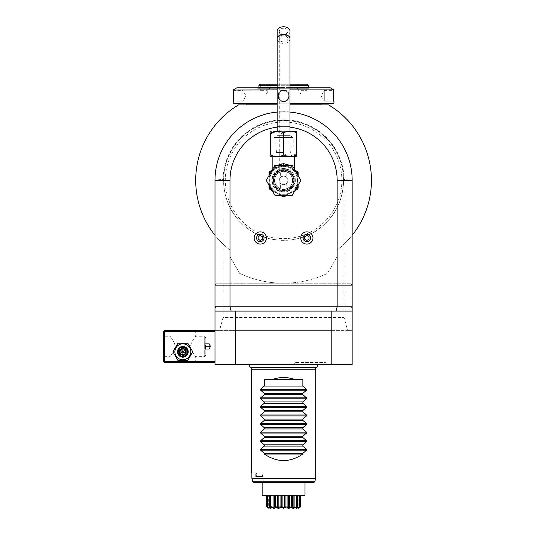 <?xml version="1.0" encoding="UTF-8"?>
<svg xmlns="http://www.w3.org/2000/svg" width="535" height="535" viewBox="0 0 535 535"><rect width="100%" height="100%" fill="white"/><g stroke="black" fill="none" stroke-linecap="round" stroke-linejoin="round"><path stroke-width="0.4" stroke-dasharray="2.67 2.01" d="M187.798 343.229L192.747 351.803L187.798 360.369L177.894 360.369L172.945 351.803L177.894 343.229L187.798 343.229L192.747 351.803L187.798 360.369L177.894 360.369L172.945 351.803L177.894 343.229L187.798 343.229L192.747 351.803L187.798 360.369L177.894 360.369L172.945 351.803L177.894 343.229L187.798 343.229M174.878 351.803A7.971 7.971 0 0 1 182.85 343.831A7.971 7.971 0 0 1 190.814 351.803A7.971 7.971 0 0 1 182.85 359.767A7.971 7.971 0 0 1 174.878 351.803A7.971 7.971 0 0 1 182.85 343.831A7.971 7.971 0 0 1 190.814 351.803A7.971 7.971 0 0 1 182.85 359.767A7.971 7.971 0 0 1 174.878 351.803A7.971 7.971 0 0 1 182.85 343.831A7.971 7.971 0 0 1 190.814 351.803A7.971 7.971 0 0 1 182.85 359.767A7.971 7.971 0 0 1 174.878 351.803M214.996 361.446L164.633 361.446L164.633 331.439L214.996 331.439L214.996 362.516L214.996 330.369L214.996 364.656L235.353 364.656L235.353 330.369L214.996 330.369L214.996 331.439M164.633 331.439L164.091 330.904L164.633 330.369L347.563 330.369L344.119 317.509L223.035 317.509L219.591 330.369M214.996 285.362L216.066 283.222L215.177 285.362L216.066 285.362L214.996 285.362L214.996 180.349L214.996 330.369M290.003 112.069A68.58 68.58 0 0 0 277.143 112.069A68.58 68.58 0 0 1 290.003 112.069M352.157 285.362L216.066 285.362L216.066 283.222L216.066 285.362L352.157 285.362L352.157 235.28A87.867 87.867 0 0 0 328.63 104.907L238.523 104.907A87.867 87.867 0 0 0 229.996 249.992A87.867 87.867 0 0 1 214.996 235.28M344.119 317.509L344.119 179.526L352.157 180.349L352.157 235.28A87.867 87.867 0 0 1 337.157 249.992A87.867 87.867 0 0 0 352.157 235.28M223.035 317.509L223.035 179.526C219.477 179.539 216.795 179.813 214.996 180.349C214.08 144.082 246.254 111.414 282.527 111.775C319.542 110.237 353.133 143.32 352.157 180.349L352.157 330.369L331.794 330.369L331.794 364.656L352.157 364.656L352.157 330.369L347.563 330.369M352.157 306.796L351.228 306.796M290.003 127.156A53.58 53.58 0 0 0 277.143 127.156M214.996 306.796L215.919 306.796M331.794 311.082L352.157 311.082M331.794 364.656L235.353 364.656M317.402 364.656L249.751 364.656L317.402 364.656M326.604 364.656L294.123 364.656L326.604 364.656L325.367 362.516L295.36 362.516L325.367 362.516M214.996 311.082L235.353 311.082M331.794 330.369L235.353 330.369M223.035 179.526A60.549 60.549 0 0 1 283.577 119.8A60.549 60.549 0 0 1 344.119 179.526M326.009 222.781A60.007 60.007 0 0 1 241.145 222.781A60.007 60.007 0 0 1 241.145 137.916A60.007 60.007 0 0 1 326.009 137.916A60.007 60.007 0 0 1 326.009 222.781C303.92 246.033 263.227 246.04 241.138 222.781C217.879 200.692 217.892 159.985 241.145 137.916C263.227 114.657 303.927 114.657 326.009 137.916C349.268 159.998 349.261 200.705 326.009 222.781M214.996 180.349A68.58 68.58 0 0 1 283.577 111.768A68.58 68.58 0 0 1 352.157 180.349M329.119 104.907L329.874 105.662L328.63 104.907L329.627 105.422M351.97 285.362L351.087 283.222L351.087 285.362L351.087 283.222L351.97 285.362M283.577 283.222A102.874 102.874 0 0 0 327.494 273.372L337.157 256.646L337.157 249.992L337.157 256.646L327.494 273.372A102.874 102.874 0 0 1 283.577 283.222L351.087 283.222L283.577 283.222A102.874 102.874 0 0 1 239.653 273.372A102.874 102.874 0 0 0 283.577 283.222L216.066 283.222L283.577 283.222M229.996 256.646L239.653 273.372L229.996 256.646L229.996 249.992L229.996 256.646M238.523 104.907L237.279 105.662L238.523 104.907C237.259 105.669 237.259 105.669 238.523 104.907C237.259 105.669 237.259 105.669 238.523 104.907C237.259 105.669 237.259 105.669 238.523 104.907C237.259 105.669 237.259 105.669 238.523 104.907L237.52 105.422M290.003 104.907L277.143 104.907L290.003 104.907M245.639 104.907L321.508 104.907M328.63 104.907C329.888 105.669 329.888 105.669 328.63 104.907C329.888 105.669 329.888 105.669 328.63 104.907C329.888 105.669 329.888 105.669 328.63 104.907C329.888 105.669 329.888 105.669 328.63 104.907M290.003 104.867L277.143 104.867M321.074 103.83L246.073 103.83M246.073 104.867L321.074 104.867M333.298 103.837L233.855 103.837M333.94 103.195L290.003 103.195M333.94 89.907L290.003 89.907M283.577 90.014C291.107 89.673 291.107 101.931 283.577 101.59C291.107 101.931 291.107 89.666 283.577 90.014C276.047 89.673 276.04 101.931 283.577 101.59C276.047 101.931 276.047 89.666 283.577 90.014L283.577 90.442C276.682 90.067 276.675 101.53 283.577 101.155C290.472 101.53 290.472 90.067 283.577 90.442A5.357 5.357 0 0 0 278.22 95.798A5.357 5.357 0 0 0 283.577 101.155A5.357 5.357 0 0 0 288.933 95.798A5.357 5.357 0 0 0 283.577 90.442C290.472 90.067 290.472 101.53 283.577 101.155A5.357 5.357 0 0 1 278.22 95.798A5.357 5.357 0 0 1 283.577 90.442A5.357 5.357 0 0 1 288.933 95.798A5.357 5.357 0 0 1 283.577 101.155C276.682 101.53 276.675 90.067 283.577 90.442M333.914 90.241L333.86 90.743M333.773 91.706L333.726 92.314M333.679 93.023L333.646 93.712M333.619 94.401L333.606 95.083M333.599 95.778L333.606 96.521M333.619 97.21L333.646 97.885M333.679 98.594L333.726 99.296M333.773 99.911L333.86 100.861M333.914 101.356L333.512 101.155C333.144 101.516 333.144 90.074 333.512 90.442C333.144 90.081 333.144 101.523 333.512 101.155L324.297 101.155L324.297 90.442L333.512 90.442L333.94 90.014L333.512 90.442M277.143 103.195L233.213 103.195M277.143 89.907L233.213 89.907M233.24 101.356L233.293 100.854M233.38 99.891L233.427 99.283M233.474 98.594L233.507 97.885M233.527 97.21L233.548 96.521M233.548 95.725L233.548 95.083M233.527 94.401L233.507 93.712M233.474 93.023L233.427 92.308M233.38 91.699L233.287 90.729M233.24 90.241L233.641 90.442C234.002 90.081 234.002 101.523 233.641 101.155C234.002 101.516 234.002 90.074 233.641 90.442L233.213 90.014M277.143 87.767L236.925 87.767M330.229 87.767L290.003 87.767M283.577 87.767L257.776 87.767L283.577 87.767M309.37 87.767L309.07 88.282L283.577 88.282L309.07 88.282L308.555 87.767M257.776 87.767L258.077 88.282L283.577 88.282L258.077 88.282L258.592 87.767M258.927 87.432L308.22 87.432M277.143 87.432L290.003 87.432M277.143 85.286L290.003 85.286M277.143 84.216L290.003 84.216M307.15 84.216L260.003 84.216M269.112 84.216L298.042 84.216L269.112 84.216L270.182 85.286L296.972 85.286L270.182 85.286L270.182 87.432L296.972 87.432L270.182 87.432L266.343 94.073L300.804 94.073L266.343 94.073M267.179 84.216L260.324 84.216L267.179 84.216L267.179 90.642L260.324 90.642L267.179 90.642M287.001 84.216L280.146 84.216L287.001 84.216L280.146 84.216L287.001 84.216L287.001 90.642L280.146 90.642L287.001 90.642L280.146 90.642L287.001 90.642L287.001 84.216M306.829 84.216L299.968 84.216L306.829 84.216L306.829 90.642L299.968 90.642L306.829 90.642M308.22 85.286L258.927 85.286M298.042 84.216L296.972 85.286L296.972 87.432L300.804 94.073M260.324 84.216L260.324 90.642M280.146 84.216L280.146 90.642L280.146 84.216M299.968 84.216L299.968 90.642M233.641 101.162L233.213 101.59L233.641 101.155L242.857 101.155L242.857 90.442L246.073 95.798L242.857 101.155L242.857 90.442L233.641 90.442M324.297 90.442L324.297 101.155L321.074 95.798L324.297 90.442M327.4 218.775A58.288 58.288 0 0 1 243.271 222.453A58.288 58.288 0 0 1 243.271 138.244A58.288 58.288 0 0 1 327.4 141.922A58.288 58.288 0 0 1 327.4 218.775M251.343 367.619A1.906 1.906 90 0 0 252.052 367.478L315.102 367.478A1.906 1.906 90 0 0 315.81 367.619L251.343 367.619M251.43 369.805L315.724 369.805M251.878 472.886L256.232 472.886L251.878 472.886L251.911 478.384L315.683 478.384M256.787 473.957L256.232 472.886L256.787 473.957L262.825 473.957L256.787 473.957L256.579 476.237L256.787 473.957M314.787 481.741L252.828 481.741L253.878 482.53L262.825 482.53L262.825 473.957L262.458 476.237L255.897 476.558L256.232 472.886L255.897 476.558L262.812 476.558L256.191 476.558L262.297 476.558L262.738 474.545L262.825 476.558L262.143 476.558L262.825 476.558L262.825 482.53L262.143 482.53L262.143 476.558M253.878 482.53L262.825 482.53M305.003 495.631L262.143 495.631M285.951 495.631L280.059 495.631L285.951 495.631L285.951 506.678L284.239 507.461L284.239 495.631M280.059 495.631L274.595 495.631L280.059 495.631L280.059 506.678L278.855 507.461L278.855 495.631M274.595 495.631L270.208 495.631L274.595 495.631L274.595 506.678L274.04 507.461L274.04 495.631M270.208 495.631L267.44 495.631L270.376 495.631L270.148 506.779L270.148 495.631M267.44 495.631L268.309 495.631L266.604 495.631L268.309 495.631L267.44 495.631L267.44 506.678L268.309 507.461L268.309 495.631L268.075 507.354M287.088 495.631L292.558 495.631L287.088 495.631L287.088 506.678L285.951 506.678M292.558 495.631L296.938 495.631L292.558 495.631L292.558 506.678L292.157 506.966L292.471 507.936L293.147 508.196M296.938 495.631L299.714 495.631L296.771 495.631L296.644 506.966L296.203 506.678L296.203 495.631M299.714 495.631L298.844 495.631L300.55 495.631L298.844 495.631L299.714 495.631L299.714 506.678L298.844 507.461L298.844 495.631L299.072 507.354M298.844 507.28L299.319 506.678L296.771 507.461L296.999 495.631M299.125 507.16L298.256 508.063L299.125 507.16M300.302 506.719L300.536 495.631M299.894 506.892L299.225 507.34M299.118 507.421L298.256 508.063M299.319 506.678L299.319 495.631M297.433 507.461L297.433 495.631M296.203 506.678L294.123 507.461L294.123 495.631M294.123 507.461L293.106 507.461L293.106 495.631M293.106 507.461L292.558 506.678M291.562 495.631L291.562 506.678L292.157 506.966M291.562 506.678L289.542 507.461L289.542 495.631M289.542 507.461L288.298 507.461L288.298 495.631M288.298 507.461L287.088 506.678M284.239 507.461L282.915 507.461L282.915 495.631M282.915 507.461L281.196 506.678L281.196 495.631M281.196 506.678L280.059 506.678M278.855 507.461L277.611 507.461L277.611 495.631M277.611 507.461L275.592 506.678L275.592 495.631M275.592 506.678L274.595 506.678M274.04 507.461L273.024 507.461L273.024 495.631M273.024 507.461L270.951 506.678L270.951 495.631M270.951 506.678L270.208 506.678L270.376 495.631L270.376 507.461L269.714 507.461L269.714 495.631M269.714 507.461L267.828 506.678L267.828 495.631M267.828 506.678L268.309 507.28M268.938 508.103L267.661 506.966M267.587 506.966L267.968 507.374M267.172 506.852L266.744 506.698M266.744 506.692L266.611 495.631M287.756 507.976L289.749 507.989M289.856 507.949L291.04 507.447M293.247 508.19L295.032 507.641M296.189 508.056L296.591 508.176M298.971 507.842L299.306 507.661M282.754 508.063L284.038 508.15M283.577 508.196L286.419 506.966M281.036 507.173L281.423 507.427M266.604 506.966L267.587 507.521M268.657 507.447L269.653 507.882M269.914 507.989L270.937 507.829M270.931 507.106L271.265 507.26M271.626 507.427L272.736 507.889M272.863 507.936L274.047 508.196M274.181 508.183L274.883 507.561M275.391 507.08L275.772 507.274M276.04 507.414L277.097 507.875M277.404 507.989L278.949 508.143M278.956 508.143L279.464 507.942M279.511 507.909L280.079 507.461M264.283 379.663L302.863 379.663M294.123 364.656L295.36 362.516M297.507 180.349A13.93 13.93 0 0 0 283.577 166.418A13.93 13.93 0 0 0 269.647 180.349A13.93 13.93 0 0 0 283.577 194.279A13.93 13.93 0 0 0 297.507 180.349A13.93 13.93 0 0 0 283.577 166.418A13.93 13.93 0 0 0 269.647 180.349A13.93 13.93 0 0 0 283.577 194.279A13.93 13.93 0 0 0 297.507 180.349M300.75 237.975A6.106 6.106 0 0 0 306.856 244.08A6.106 6.106 0 0 0 312.968 237.975A6.106 6.106 0 0 0 306.856 231.862A6.106 6.106 0 0 0 300.75 237.975M254.185 237.975A6.106 6.106 0 0 0 260.291 244.08A6.106 6.106 0 0 0 266.403 237.975A6.106 6.106 0 0 0 260.291 231.862A6.106 6.106 0 0 0 254.185 237.975M298.149 185.11L298.149 180.349A14.572 14.572 0 0 0 283.577 165.776A14.572 14.572 0 0 0 269.005 180.349A14.572 14.572 0 0 0 283.577 194.921A14.572 14.572 0 0 0 298.149 180.349A14.572 14.572 0 0 1 283.577 194.921A14.572 14.572 0 0 1 269.005 180.349A14.572 14.572 0 0 0 276.287 192.968L269.587 189.096A16.505 16.505 0 0 1 269.005 188.093L269.005 185.11M289.723 165.348L291.488 166.586L291.929 168.405L283.577 165.776L275.217 168.405L275.665 166.586L274.997 166.987C272.134 168.973 272.134 168.973 274.997 166.987C272.134 168.973 272.134 168.973 274.997 166.987L277.431 165.348M283.577 163.63C280.895 163.576 278.26 164.566 275.665 166.586L275.217 168.405L283.577 165.776L291.929 168.405L291.488 166.586C288.887 164.566 286.252 163.583 283.577 163.63L283.577 165.348M291.488 166.586L292.157 166.987C295.019 168.973 295.019 168.973 292.157 166.987C295.019 168.973 295.019 168.973 292.157 166.987L291.488 166.586L291.756 168.264L292.799 168.846A2.14 1.625 120 0 1 292.157 166.987L292.799 168.846C296.223 170.825 296.223 170.825 292.799 168.846C296.223 170.825 296.223 170.825 292.799 168.846L295.36 170.324L291.929 168.405L291.488 166.586M295.206 156.775L272.857 156.775M296.43 153.612L296.383 153.986M296.37 154.033L288.746 156.494L283.577 153.558C286.392 157.19 267.901 157.19 270.717 153.558C270.717 157.19 270.717 157.19 270.717 153.558L270.79 133.75M296.437 153.558C296.437 157.19 296.437 157.19 296.437 153.558L296.437 134.272C296.437 130.634 296.437 130.634 296.437 134.272C299.259 130.64 280.741 130.64 283.577 134.272L283.577 153.558M276.394 131.309L283.577 134.272M270.717 134.272C270.717 130.634 270.717 130.634 270.717 134.272M295.206 131.055L276.929 131.055L290.217 131.055L276.929 131.055L276.929 135.683L273.933 137.482L293.22 137.482L293.22 146.055L273.933 146.055L293.22 146.055M273.933 146.055L273.933 137.482L293.22 137.482L290.217 135.683L276.929 135.683L290.217 135.683L290.217 131.055M283.577 146.055L275.94 146.055L283.577 146.055M283.577 152.488L276.501 152.488L283.577 152.488M290.003 31.297A6.427 4.547 0 0 1 283.577 35.845A6.427 4.547 0 0 1 277.143 31.297M283.577 28.268A4.287 3.029 180 0 0 279.29 31.297A4.287 3.029 180 0 0 283.577 34.327A4.287 3.029 180 0 0 287.863 31.297A4.287 3.029 180 0 0 283.577 28.268M290.003 126.768L279.29 126.768L279.29 169.368L283.577 168.558L279.29 169.368M287.863 169.368L283.577 168.558L287.863 169.368L287.863 126.768L277.143 126.768M283.577 168.558A11.79 11.79 0 0 1 295.36 180.349A11.79 11.79 0 0 1 283.577 192.132A11.79 11.79 0 0 1 271.787 180.349A11.79 11.79 0 0 1 283.577 168.558A11.79 11.79 0 0 1 295.36 180.349A11.79 11.79 0 0 1 283.577 192.132A11.79 11.79 0 0 1 271.787 180.349A11.79 11.79 0 0 1 283.577 168.558M294.29 180.349A10.713 10.713 0 0 0 283.577 169.635A10.713 10.713 0 0 0 272.857 180.349A10.713 10.713 0 0 0 283.577 191.062A10.713 10.713 0 0 0 294.29 180.349A10.713 10.713 0 0 0 283.577 169.635A10.713 10.713 0 0 0 272.857 180.349A10.713 10.713 0 0 0 283.577 191.062A10.713 10.713 0 0 1 272.857 180.349A10.713 10.713 0 0 1 283.577 169.635A10.713 10.713 0 0 1 294.29 180.349A10.713 10.713 0 0 1 283.577 191.062A10.713 10.713 0 0 0 294.29 180.349A10.713 10.713 0 0 0 283.577 169.635A10.713 10.713 0 0 0 272.857 180.349A10.713 10.713 0 0 0 283.577 191.062A10.713 10.713 0 0 0 294.29 180.349A10.713 10.713 0 0 1 283.577 191.062A10.713 10.713 0 0 1 272.857 180.349A10.713 10.713 0 0 0 283.577 191.062A10.713 10.713 0 0 0 294.29 180.349A10.713 10.713 0 0 0 283.577 169.635A10.713 10.713 0 0 0 272.857 180.349A10.713 10.713 0 0 1 283.577 169.635A10.713 10.713 0 0 1 294.29 180.349M292.685 180.349A9.108 9.108 0 0 0 283.577 171.24A9.108 9.108 0 0 0 274.468 180.349A9.108 9.108 0 0 0 283.577 189.457A9.108 9.108 0 0 0 292.685 180.349A9.108 9.108 0 0 0 283.577 171.24A9.108 9.108 0 0 0 274.468 180.349A9.108 9.108 0 0 0 283.577 189.457A9.108 9.108 0 0 0 292.685 180.349A9.108 9.108 0 0 1 283.577 189.457A9.108 9.108 0 0 1 274.468 180.349M280.36 188.868C282.5 189.51 284.647 189.51 286.787 188.868C284.647 189.51 282.5 189.51 280.36 188.868L280.36 183.184C280.534 183.719 281.604 184.2 283.577 184.635A4.287 4.287 0 0 0 287.863 180.349A4.287 4.287 0 0 0 283.577 176.062C285.55 176.496 286.62 176.978 286.787 177.513C286.62 176.978 285.55 176.496 283.577 176.062A4.287 4.287 0 0 0 279.29 180.349A4.287 4.287 0 0 0 283.577 184.635A4.287 4.287 0 0 0 287.863 180.349A4.287 4.287 0 0 0 283.577 176.062A4.287 4.287 0 0 0 279.29 180.349A4.287 4.287 0 0 0 283.577 184.635C285.55 184.2 286.62 183.719 286.787 183.184C286.62 183.719 285.55 184.2 283.577 184.635C281.604 184.2 280.534 183.719 280.36 183.184M286.787 171.829C284.647 171.187 282.5 171.187 280.36 171.829C282.5 171.187 284.647 171.187 286.787 171.829L286.787 177.513M280.36 177.513C280.527 176.978 281.604 176.496 283.577 176.062C281.604 176.496 280.527 176.978 280.36 177.513L280.36 171.829M286.787 183.184L286.787 188.868M270.897 170.839L274.348 168.846C270.924 170.825 270.924 170.825 274.348 168.846C270.924 170.825 270.924 170.825 274.348 168.846L275.304 168.318A1.07 0.762 -134.6 0 0 275.391 168.264L275.217 168.405A14.572 14.572 0 0 0 269.005 180.349L269.005 173.173L275.217 168.405A14.572 14.572 0 0 0 276.287 192.968L280.414 195.349L276.287 192.968A14.572 14.572 0 0 0 290.859 192.968L294.986 190.587M295.581 171.14L291.943 168.385L298.149 173.173L298.149 180.349A14.572 14.572 0 0 0 283.577 165.776A14.572 14.572 0 0 0 276.287 192.968A14.572 14.572 0 0 0 298.149 180.349L298.149 188.093A16.505 16.505 0 0 1 297.567 189.096L290.859 192.968A14.572 14.572 0 0 0 298.149 180.349L298.149 175.587M300.897 180.349L292.237 195.349L274.916 195.349L266.249 180.349L274.916 165.348L292.237 165.348L300.897 180.349M298.149 173.173L297.534 171.575M298.149 180.349A14.572 14.572 0 0 0 291.929 168.405L291.929 168.405A14.572 14.572 0 0 1 298.149 180.349A14.572 14.572 0 0 0 291.929 168.405A14.572 14.572 0 0 1 290.859 192.968L286.74 195.349L290.859 192.968A14.572 14.572 0 0 1 276.287 192.968A14.572 14.572 0 0 0 290.859 192.968M294.986 170.11L292.799 168.846L294.986 170.11M295.608 170.464L296.337 170.886M297.694 173.614L297.172 172.604L297.567 171.595M282.995 196.84L281.216 195.817A15.642 15.642 0 0 0 285.931 195.817L284.159 196.84A16.505 16.505 0 0 1 282.995 196.84M272.161 190.587L276.287 192.968A14.572 14.572 0 0 1 269.005 180.349L269.005 175.587M269.005 174.657A15.642 15.642 0 0 1 269.981 172.604L269.486 171.755L269.005 173.173M275.217 168.405A14.572 14.572 0 0 0 269.005 180.349A14.572 14.572 0 0 1 275.217 168.405C277.27 166.833 280.059 165.95 283.577 165.776C287.094 165.95 289.876 166.833 291.929 168.405C289.876 166.833 287.094 165.95 283.577 165.776C280.059 165.95 277.27 166.833 275.217 168.405L271.566 171.14M271.8 170.317L274.348 168.846A2.14 1.625 60 0 0 274.997 166.987A2.14 1.625 -120 0 1 274.348 168.846L272.161 170.11L275.304 168.318L275.665 166.586L275.391 168.264M309.003 236.737L309.003 239.212L306.856 240.449L304.716 239.212L304.716 236.737L306.856 235.5L309.003 236.737M262.438 236.737L262.438 239.212L260.291 240.449L258.151 239.212L258.151 236.737L260.291 235.5L262.438 236.737M164.633 361.446L164.091 361.981L164.633 362.516L214.996 362.516M196.78 362.516L168.92 362.516L196.78 362.516L195.703 361.446L169.99 361.446L195.703 361.446L195.703 356.624C196.425 357.52 190.373 350.505 190.701 346.439C190.373 342.373 196.432 335.358 195.703 336.261C196.425 335.358 190.373 342.373 190.701 346.439C190.373 350.505 196.432 357.52 195.703 356.624L204.276 356.624L205.888 355.013L205.888 346.439L205.888 355.013L205.246 355.013L205.246 337.873L205.246 355.013M164.091 330.904L163.556 331.439L163.556 361.446L164.091 361.981M163.556 336.261L163.556 356.624L163.556 336.261L169.99 336.261C169.267 335.358 175.32 342.373 174.992 346.439C175.32 350.505 169.267 357.52 169.99 356.624L169.99 361.446L168.92 362.516M196.78 330.369L168.92 330.369L196.78 330.369L195.703 331.439L169.99 331.439L195.703 331.439L195.703 336.261L204.276 336.261L204.276 356.624L204.276 336.261L205.888 337.873L205.888 346.446L205.888 337.873L205.246 337.873M168.92 330.369L169.99 331.439L169.99 336.261C169.267 335.358 175.32 342.373 174.992 346.439C175.32 350.505 169.267 357.52 169.99 356.624L163.556 356.624M187.35 351.803C187.618 357.601 178.075 357.601 178.349 351.803C178.075 345.998 187.618 345.998 187.35 351.803C187.618 345.998 178.075 345.998 178.349 351.803C178.075 357.601 187.618 357.601 187.35 351.803A4.501 4.501 0 0 0 182.85 347.302A4.501 4.501 0 0 0 178.349 351.803A4.501 4.501 0 0 0 182.85 356.303A4.501 4.501 0 0 0 187.35 351.803A4.501 4.501 0 0 0 182.85 347.302A4.501 4.501 0 0 0 178.349 351.803A4.501 4.501 0 0 0 182.85 356.303A4.501 4.501 0 0 0 187.35 351.803M205.246 343.343L205.246 349.542L205.246 343.343L205.587 343.691L205.587 346.439L205.246 343.343M205.246 346.446L205.587 346.439L205.587 349.194L205.587 346.439L205.246 346.439M205.246 349.536L205.587 349.194L205.246 349.542M209.312 346.439L209.312 349.194L205.587 349.194L209.312 349.194L210.69 346.439L209.312 349.194L209.312 346.439L205.587 346.439L210.69 346.439L209.312 346.439L209.312 343.691L209.312 346.439M209.312 343.691L210.69 346.386L209.312 343.691L205.587 343.691L209.312 343.691M187.136 351.803A4.287 4.287 0 0 1 182.85 356.089A4.287 4.287 0 0 1 178.563 351.803A4.287 4.287 0 0 1 182.85 347.516A4.287 4.287 0 0 1 187.136 351.803A4.287 4.287 0 0 0 182.85 347.516A4.287 4.287 0 0 0 178.563 351.803A4.287 4.287 0 0 0 182.85 356.089A4.287 4.287 0 0 0 187.136 351.803M188.206 351.803A5.357 5.357 0 0 0 182.85 346.439A5.357 5.357 0 0 0 177.486 351.803A5.357 5.357 0 0 0 182.85 357.159A5.357 5.357 0 0 0 188.206 351.803A5.357 5.357 0 0 1 182.85 357.159A5.357 5.357 0 0 1 177.486 351.803A5.357 5.357 0 0 1 182.85 346.439A5.357 5.357 0 0 1 188.206 351.803A5.357 5.357 0 0 0 182.85 346.439A5.357 5.357 0 0 0 177.486 351.803A5.357 5.357 0 0 0 182.85 357.159A5.357 5.357 0 0 0 188.206 351.803M186.14 349.897L186.14 353.702L185.591 353.381L185.591 350.218L185.591 353.381L182.85 354.966L180.101 353.381L180.101 350.218L182.85 348.633L185.591 350.218L185.591 353.381L182.85 351.803L182.85 348.633L180.101 350.218L182.85 348.633L182.85 347.997L186.14 349.897L182.85 351.803L180.101 350.218L180.101 353.381L180.101 350.218L179.553 349.897L182.85 347.997M178.028 351.803A4.822 4.822 0 0 0 182.85 356.624A4.822 4.822 0 0 0 187.671 351.803A4.822 4.822 0 0 0 182.85 346.981A4.822 4.822 0 0 0 178.028 351.803M186.14 353.702L182.85 355.601L179.553 353.702L182.85 351.803L182.85 354.966L180.101 353.381L182.85 354.966L185.591 353.381M182.85 355.601L182.85 354.966M185.591 350.218L182.85 348.633M274.682 180.349A8.894 8.894 0 0 0 283.577 189.243A8.894 8.894 0 0 0 292.471 180.349A8.894 8.894 0 0 1 283.577 189.243A8.894 8.894 0 0 1 274.682 180.349A8.894 8.894 0 0 1 283.577 171.454A8.894 8.894 0 0 1 292.471 180.349A8.894 8.894 0 0 0 283.577 171.454A8.894 8.894 0 0 0 274.682 180.349A8.894 8.894 0 0 1 283.577 171.454A8.894 8.894 0 0 1 292.471 180.349M283.577 191.704A11.355 11.355 0 0 1 272.215 180.349A11.355 11.355 0 0 1 283.577 168.986A11.355 11.355 0 0 1 294.932 180.349A11.355 11.355 0 0 1 283.577 191.704M283.577 101.59L283.577 101.155M315.724 478.103L251.878 478.103M290.003 38.874A6.427 4.547 0 0 1 283.577 43.422A6.427 4.547 0 0 1 277.143 38.874M283.577 35.845A4.287 3.029 180 0 0 279.29 38.874A4.287 3.029 180 0 0 283.577 41.904A4.287 3.029 180 0 0 287.863 38.874A4.287 3.029 180 0 0 283.577 35.845M279.29 31.297L279.29 126.768L287.863 126.768L287.863 31.297M293.755 180.349A10.178 10.178 0 0 0 283.577 170.17A10.178 10.178 0 0 0 273.392 180.349A10.178 10.178 0 0 0 283.577 190.527A10.178 10.178 0 0 0 293.755 180.349A10.178 10.178 0 0 0 283.577 170.17A10.178 10.178 0 0 0 273.392 180.349A10.178 10.178 0 0 0 283.577 190.527A10.178 10.178 0 0 0 293.755 180.349M298.149 174.657L297.935 174.129M295.788 190.126A15.642 15.642 0 0 0 298.149 186.04M269.005 186.04A15.642 15.642 0 0 0 271.359 190.126M179.553 353.702L179.553 349.897M273.612 180.349A9.964 9.964 0 0 0 283.577 190.313A9.964 9.964 0 0 0 293.541 180.349A9.964 9.964 0 0 0 283.577 170.384A9.964 9.964 0 0 0 273.612 180.349M333.94 101.59L333.512 101.162M252.052 367.478L315.102 367.478M255.717 476.558L255.717 472.886M268.898 508.063L268.022 507.16L268.898 508.063M276.501 152.488L275.94 146.055M290.645 152.488L291.207 146.055M290.003 152.488L290.003 131.055M277.143 152.488L277.143 131.055M294.29 168.471L295.36 170.324M296.871 171.2L295.715 170.531M272.857 168.471L271.787 170.324"/><path stroke-width="0.8" d="M277.143 127.156A53.58 53.58 0 0 0 229.996 180.349L229.996 306.796L231.147 311.082L214.996 311.082L214.996 180.349L214.996 285.362M214.996 311.082L214.996 364.656L235.353 364.656L235.353 311.082L336.007 311.082L337.157 306.796L337.157 180.349A53.58 53.58 0 0 0 290.003 127.156M352.157 306.796L352.157 307.719L351.228 306.796L352.157 306.796L352.157 180.349A68.58 68.58 0 0 0 290.003 112.069A68.58 68.58 0 0 1 352.157 180.349L337.157 180.349M277.143 112.069A68.58 68.58 0 0 0 214.996 180.349A68.58 68.58 0 0 1 277.143 112.069M352.157 285.362L352.157 180.349M352.157 307.719L352.157 364.656L235.353 364.656M351.228 306.796L214.996 306.796M214.996 307.719L215.919 306.796M231.147 311.082L235.353 311.082M331.794 311.082L331.794 364.656M352.157 311.082L336.007 311.082M352.157 235.28A87.867 87.867 0 0 0 328.63 104.907L329.874 105.662L328.63 104.907L290.003 104.907L321.508 104.907A2.14 2.14 0 0 1 321.074 104.867L290.003 104.867M277.143 104.867L246.073 104.867A2.14 2.14 0 0 1 245.639 104.907L238.523 104.907A87.867 87.867 0 0 0 214.996 235.28M238.523 104.907L238.035 104.907L238.523 104.907C237.259 105.669 237.259 105.669 238.523 104.907C237.259 105.669 237.259 105.669 238.523 104.907C237.259 105.669 237.259 105.669 238.523 104.907C237.259 105.669 237.259 105.669 238.523 104.907L237.52 105.422M329.119 104.907L328.63 104.907C329.888 105.669 329.888 105.669 328.63 104.907C329.888 105.669 329.888 105.669 328.63 104.907C329.888 105.669 329.888 105.669 328.63 104.907C329.888 105.669 329.888 105.669 328.63 104.907L329.627 105.422M290.003 103.195L333.94 103.195L333.298 103.837L290.003 103.837L321.08 103.837L321.074 104.867M277.143 103.195L233.213 103.195L233.855 103.837L277.143 103.837L246.067 103.837L246.073 104.867M290.003 89.907L333.94 89.907L333.914 90.241M333.86 90.743L333.773 91.706M333.726 92.314L333.679 93.023M333.646 93.712L333.619 94.401M333.606 95.083L333.599 95.778M333.606 96.521L333.619 97.21M333.646 97.885L333.679 98.594M333.726 99.296L333.773 99.911M333.86 100.861L333.914 101.356M333.94 103.195L333.94 101.59C333.572 101.911 333.572 89.673 333.94 90.014M233.213 103.195L233.213 101.59C233.581 101.931 233.581 89.686 233.213 90.014L277.143 89.907M233.293 100.854L233.38 99.891M233.427 99.283L233.474 98.594M233.507 97.885L233.527 97.21M233.548 96.521L233.548 95.725M233.548 95.083L233.527 94.401M233.507 93.712L233.474 93.023M233.427 92.308L233.38 91.699M233.287 90.729L233.24 90.241M233.213 89.907L236.925 87.767L277.143 87.767M290.003 87.767L330.229 87.767L333.94 89.907M258.592 87.767L277.143 87.432M308.555 87.767L308.22 85.286L290.003 85.286M290.003 87.432L308.22 87.432M258.927 87.432L258.927 85.286L277.143 85.286M277.143 84.216L260.003 84.216L258.927 85.286M290.003 84.216L307.15 84.216L308.22 85.286M251.43 369.805L252.012 367.619L251.343 367.619C249.638 367.237 249.109 366.248 249.751 364.656A1.906 1.906 90 0 0 251.343 367.619L315.81 367.619A1.906 1.906 90 0 0 317.402 364.656C318.044 366.248 317.509 367.237 315.81 367.619L315.135 367.619L315.724 369.805L251.43 369.805L251.43 472.886L251.878 472.886L251.43 472.886M315.724 369.805L315.683 478.384L251.911 478.384L252.828 481.741L253.878 482.53L262.143 482.53L262.143 495.631L305.003 495.631L305.003 482.53L313.751 482.53L253.878 482.53M251.878 472.886L251.878 478.103L252.828 481.741L314.787 481.741L313.751 482.53M262.825 482.53L305.003 482.53M285.951 506.678L286.419 506.966L283.577 508.196L280.735 506.966L281.196 506.678L284.239 507.461L285.951 506.678L285.951 495.631M286.733 507.093L287.088 506.678L288.298 507.461L289.542 507.461L291.562 506.678L291.97 506.966C289.268 508.718 287.489 508.718 286.626 506.966L286.419 506.966M287.088 506.678L287.088 495.631M288.298 507.461L288.298 495.631M289.542 507.461L289.542 495.631M291.562 506.678L291.562 495.631M292.157 506.966L292.558 506.678L293.106 507.461L296.51 506.966C293.327 508.718 291.876 508.718 292.157 506.966L291.689 507.113M292.558 506.678L292.558 495.631M293.106 507.461L293.106 495.631M294.123 507.461L294.123 495.631M296.203 506.678L296.203 495.631M296.263 507.675L296.938 506.678L296.771 507.461L299.486 506.966C296.209 508.718 295.26 508.718 296.644 506.966L296.216 507.106M296.999 495.631L296.999 506.779L296.938 495.631M297.433 507.461L297.433 495.631M299.319 506.678L299.319 495.631M298.844 507.461L300.55 506.966C297.567 508.718 297.233 508.718 299.56 506.966L299.486 506.966M298.202 508.116L299.714 506.678L299.714 495.631M300.536 506.678L300.536 495.631L300.536 506.678M300.302 506.719L299.894 506.892M268.075 507.354L266.604 506.966L266.611 495.631L266.604 506.966C269.587 508.718 269.914 508.718 267.587 506.966L268.898 508.063M267.661 506.966L269.714 507.461L270.376 507.461L270.208 506.678L270.503 506.966C271.894 508.718 270.944 508.718 267.661 506.966L267.44 495.631M267.828 506.678L267.828 495.631M269.714 507.461L269.714 495.631M270.148 495.631L270.148 506.779L270.208 495.631M270.931 507.106L270.951 506.678L274.04 507.461L274.595 506.678L274.997 506.966C275.278 508.718 273.826 508.718 270.643 506.966L270.503 506.966M270.951 506.678L270.951 495.631M273.024 507.461L273.024 495.631M274.04 507.461L274.04 495.631M274.595 506.678L274.595 495.631M275.391 507.08L275.592 506.678L278.855 507.461L280.059 506.678L280.521 506.966C279.665 508.718 277.886 508.718 275.184 506.966L274.997 506.966M275.592 506.678L275.592 495.631M277.611 507.461L277.611 495.631M278.855 507.461L278.855 495.631M280.059 506.678L280.059 495.631M281.036 507.173L280.387 507.127M281.196 506.678L281.196 495.631M282.915 507.461L282.915 495.631M284.239 507.461L284.239 495.631M287.027 507.421L287.482 507.815M291.04 507.447L291.421 507.254M295.527 507.427L295.915 507.247M297.768 507.768L298.844 507.28M299.306 507.661L298.323 508.25M283.577 508.25C302.596 508.25 302.596 508.25 283.577 508.25C302.596 508.25 302.596 508.25 283.577 508.25C264.551 508.25 264.551 508.25 283.577 508.25C264.551 508.25 264.551 508.25 283.577 508.25M268.309 507.28L268.657 507.447M271.265 507.26L271.626 507.427M295.119 379.663C287.422 376.787 279.725 376.787 272.034 379.663L302.863 379.663L302.863 386.089L306.508 389.279L306.508 390.189L302.863 393.379L302.863 394.663L306.508 397.853L306.508 398.762L302.863 401.952L302.863 403.229L306.508 406.426L306.508 407.336L302.863 410.526L302.863 411.803L306.508 414.999L306.508 415.909L302.863 419.099L302.863 420.376L306.508 423.566L306.508 424.476L302.863 427.672L302.863 428.95L306.508 432.14L306.508 433.049L302.863 436.246L302.863 437.523L306.508 440.713L306.508 441.622L302.863 444.812L302.863 446.096L306.508 449.286L306.508 450.196L302.863 453.386L302.863 454.028C290.003 462.735 277.143 462.735 264.283 454.028L302.863 454.028M306.508 450.196L260.639 450.196L264.283 453.386L264.283 454.028M260.639 450.196L260.639 449.286L264.283 446.096L302.863 446.096M306.508 441.622L260.639 441.622L264.283 444.812L264.283 446.096M260.639 441.622L260.639 440.713L264.283 437.523L302.863 437.523M306.508 433.049L260.639 433.049L264.283 436.246L264.283 437.523M260.639 433.049L260.639 432.14L264.283 428.95L302.863 428.95M306.508 424.476L260.639 424.476L264.283 427.672L264.283 428.95M260.639 424.476L260.639 423.566L264.283 420.376L302.863 420.376M306.508 415.909L260.639 415.909L264.283 419.099L264.283 420.376M260.639 415.909L260.639 414.999L264.283 411.803L302.863 411.803M306.508 407.336L260.639 407.336L264.283 410.526L264.283 411.803M260.639 407.336L260.639 406.426L264.283 403.229L302.863 403.229M306.508 398.762L260.639 398.762L264.283 401.952L264.283 403.229M260.639 398.762L260.639 397.853L264.283 394.663L302.863 394.663M306.508 390.189L260.639 390.189L264.283 393.379L264.283 394.663M260.639 390.189L260.639 389.279L264.283 386.089L302.863 386.089M272.034 379.663L264.283 379.663L264.283 386.089M264.283 453.386L302.863 453.386M264.283 444.812L302.863 444.812M264.283 436.246L302.863 436.246M264.283 427.672L302.863 427.672M264.283 419.099L302.863 419.099M264.283 410.526L302.863 410.526M264.283 401.952L302.863 401.952M264.283 393.379L302.863 393.379M277.431 165.348L283.577 163.63L289.723 165.348M273.278 168.177L272.857 168.471L272.857 156.775L271.94 156.775L296.437 156.528M283.577 153.558L283.577 134.272C286.406 130.64 267.888 130.64 270.717 134.272L270.717 153.558C270.717 157.19 270.717 157.19 270.717 153.558C267.901 157.19 286.399 157.19 283.577 153.558C280.755 157.19 299.246 157.19 296.437 153.558C296.437 157.19 296.437 157.19 296.437 153.558L296.43 153.612M270.824 133.643L276.394 131.309M296.437 153.558L296.437 134.272C296.437 130.634 296.437 130.634 296.437 134.272C299.246 130.634 280.748 130.64 283.577 134.272M270.717 134.272C270.717 130.634 270.717 130.634 270.717 134.272M276.929 131.055L296.437 131.296M290.003 38.874A6.427 4.547 0 0 0 283.577 34.327A6.427 4.547 0 0 0 277.143 38.874L277.143 31.297A6.427 4.547 0 0 1 283.577 26.75A6.427 4.547 0 0 1 290.003 31.297L290.003 126.768L277.143 126.768L277.143 131.055M300.897 180.349L292.237 195.349L274.916 195.349L266.249 180.349L274.916 165.348L292.237 165.348L300.897 180.349M294.986 190.587L295.788 190.126A15.642 15.642 0 0 0 298.149 186.04L298.149 185.11M298.149 173.173L297.172 172.604L297.567 171.595L298.149 172.604L298.149 174.657A15.642 15.642 0 0 0 297.172 172.604L295.581 171.14M298.149 186.04L298.149 188.093A16.505 16.505 0 0 1 297.567 189.096L295.788 190.126M298.149 175.587L298.149 174.657M297.567 171.595L296.871 171.2M294.912 169.976L295.608 170.464M296.337 170.886L297.534 171.575M282.995 196.84L281.216 195.817A15.642 15.642 0 0 0 285.931 195.817L284.159 196.84A16.505 16.505 0 0 1 282.995 196.84M271.359 190.126L269.587 189.096A16.505 16.505 0 0 1 269.005 188.093L269.005 186.04A15.642 15.642 0 0 0 271.359 190.126L272.161 190.587M271.566 171.14L269.981 172.604A15.642 15.642 0 0 0 269.005 174.657L269.005 172.604L269.587 171.595L270.897 170.839M269.005 174.657L269.005 175.587M269.005 185.11L269.005 186.04M269.005 173.173L269.981 172.604L269.587 171.595L271.8 170.317M303.138 237.975A3.718 3.718 0 0 1 306.856 234.256A3.718 3.718 0 0 1 310.574 237.975A3.718 3.718 0 0 1 306.856 241.693A3.718 3.718 0 0 1 303.138 237.975M300.75 237.975A6.106 6.106 0 0 1 306.856 231.862A6.106 6.106 0 0 1 312.968 237.975A6.106 6.106 0 0 1 306.856 244.08A6.106 6.106 0 0 1 300.75 237.975A6.106 6.106 0 0 0 306.856 244.08A6.106 6.106 0 0 0 312.968 237.975A6.106 6.106 0 0 0 306.856 231.862A6.106 6.106 0 0 0 300.75 237.975M309.003 239.212L309.003 236.737L306.856 235.5L304.716 236.737L304.716 239.212L306.856 240.449L309.003 239.212M256.579 237.975A3.718 3.718 0 0 1 260.291 234.256A3.718 3.718 0 0 1 264.009 237.975A3.718 3.718 0 0 1 260.291 241.693A3.718 3.718 0 0 1 256.579 237.975M254.185 237.975A6.106 6.106 0 0 1 260.291 231.862A6.106 6.106 0 0 1 266.403 237.975A6.106 6.106 0 0 1 260.291 244.08A6.106 6.106 0 0 1 254.185 237.975A6.106 6.106 0 0 0 260.291 244.08A6.106 6.106 0 0 0 266.403 237.975A6.106 6.106 0 0 0 260.291 231.862A6.106 6.106 0 0 0 254.185 237.975M262.438 239.212L262.438 236.737L260.291 235.5L258.151 236.737L258.151 239.212L260.291 240.449L262.438 239.212M214.996 330.369L164.633 330.369L163.556 331.439L163.556 361.446L164.633 362.516L214.996 362.516M164.091 361.981L164.633 361.446L164.633 331.439L214.996 331.439M164.091 330.904L164.633 331.439M164.633 361.446L214.996 361.446M177.894 360.369L172.945 351.803L177.894 343.229L187.798 343.229L192.747 351.803L187.798 360.369L177.894 360.369M190.814 351.803A7.971 7.971 0 0 1 182.85 359.767A7.971 7.971 0 0 1 174.878 351.803A7.971 7.971 0 0 1 182.85 343.831A7.971 7.971 0 0 1 190.814 351.803M188.206 351.803A5.357 5.357 0 0 0 182.85 346.439A5.357 5.357 0 0 0 177.486 351.803A5.357 5.357 0 0 0 182.85 357.159A5.357 5.357 0 0 0 188.206 351.803M187.671 351.803A4.822 4.822 0 0 1 182.85 356.624A4.822 4.822 0 0 1 178.028 351.803A4.822 4.822 0 0 1 182.85 346.981A4.822 4.822 0 0 1 187.671 351.803M186.14 349.897L182.85 347.997L179.553 349.897L179.553 353.702L182.85 355.601L186.14 353.702L186.14 349.897L185.591 350.218L182.85 348.633L180.101 350.218L180.101 353.381L182.85 354.966L185.591 353.381L185.591 350.218L182.85 351.803L182.85 348.633L185.591 350.218M186.14 353.702L182.85 351.803L182.85 355.601M179.553 353.702L182.85 351.803L179.553 349.897M182.85 347.997L182.85 348.633M185.591 353.381L182.85 354.966M229.996 180.349L214.996 180.349M283.577 101.59L283.577 101.155M283.577 90.014L283.577 90.442M251.878 478.103L315.724 478.103M306.508 449.286L260.639 449.286M306.508 440.713L260.639 440.713M306.508 432.14L260.639 432.14M306.508 423.566L260.639 423.566M306.508 414.999L260.639 414.999M306.508 406.426L260.639 406.426M306.508 397.853L260.639 397.853M306.508 389.279L260.639 389.279M283.577 165.348L283.577 163.63M297.935 174.129L297.694 173.614M268.831 508.25L266.604 506.966M314.787 481.741L315.683 478.384M294.37 169.033L294.29 156.775M270.717 156.528L271.94 156.775M270.717 131.296L271.94 131.055M290.003 131.055L290.003 126.768M277.143 38.874L277.143 126.768M295.715 170.531L294.986 170.11M272.241 169.976L271.573 170.431M272.857 168.471L272.783 169.033M271.787 170.324L272.161 170.11"/></g></svg>
